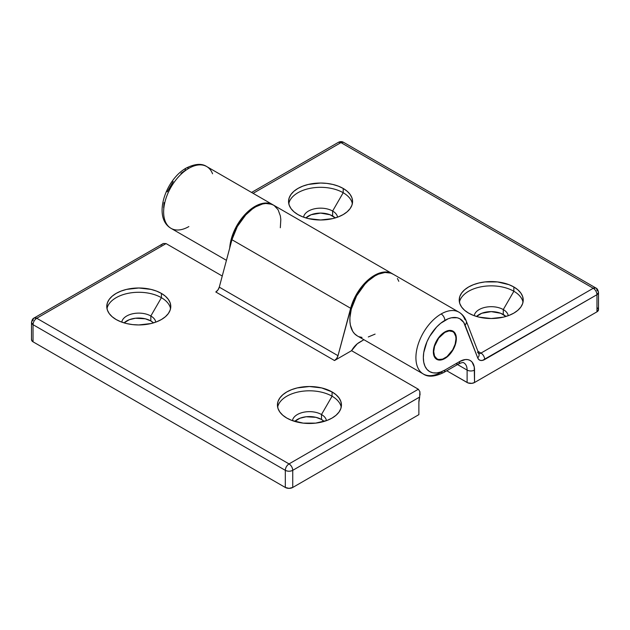 <?xml version="1.0" encoding="UTF-8"?>
<svg xmlns="http://www.w3.org/2000/svg" width="630" height="630" viewBox="0 0 630 630"><rect width="100%" height="100%" fill="white"/><g stroke="black" fill="none" stroke-linecap="round" stroke-linejoin="round"><path stroke-width="0.94" d="M444.851 332.388L444.489 332.175L444.851 332.388A15.742 9.088 -60 0 1 452.718 331.608A15.742 9.088 -60 0 1 455.136 344.224A15.742 9.088 -60 0 1 444.851 358.092A15.742 9.088 -60 0 1 436.984 358.872A15.742 9.088 -60 0 1 434.566 346.256A15.742 9.088 -60 0 1 444.851 332.388L438.669 338.121L434.566 346.256L433.724 351.666L434.566 356.092L436.984 358.872L438.669 359.494L442.677 359.1L447.024 356.588L452.718 349.784L455.136 344.224L455.978 338.814L455.766 336.428L454.104 332.758L452.718 331.608L449.111 330.907L444.851 332.388M513.86 291.265A32.004 18.475 0 0 0 480.714 286.878A32.004 18.475 0 0 0 459.435 302.187A32.004 18.475 180 0 1 480.714 286.878A32.004 18.475 180 0 1 513.86 291.265L503.283 309.574A17.049 9.844 0 0 0 485.376 307.29A17.049 9.844 0 0 0 474.233 315.701A17.049 9.844 180 0 1 485.376 307.29A17.049 9.844 180 0 1 503.283 309.574L503.283 314.504A17.049 9.844 0 0 0 476.54 316.465L481.753 313.275L491.227 311.622L500.7 313.275L505.914 316.465A17.049 9.844 0 0 0 503.283 314.504L503.283 309.574A17.049 9.844 180 0 1 508.221 315.701A17.049 9.844 0 0 0 503.283 309.574L513.86 291.265A32.004 18.475 180 0 1 523.018 302.187A32.004 18.475 0 0 0 513.86 291.265L513.86 286.981L513.86 291.265M468.594 313.11A32.004 18.475 180 0 1 459.223 300.045A32.004 18.475 180 0 1 478.981 282.972A32.004 18.475 180 0 1 513.86 286.981L509.008 284.681L497.472 281.917L484.982 281.917L478.981 282.972L473.445 284.681L468.594 286.981L464.617 289.776L461.656 292.974L459.837 296.439L459.223 300.045L459.837 303.652L461.656 307.117L464.617 310.307L468.594 313.11L473.445 315.409L478.981 317.118L491.227 318.52L503.472 317.118L509.008 315.409L513.86 313.11L517.836 310.307L520.797 307.117L522.616 303.652L523.231 300.045L522.616 296.439L520.797 292.974L517.836 289.776L513.86 286.981A32.004 18.475 180 0 1 523.231 300.045A32.004 18.475 180 0 1 503.472 317.118A32.004 18.475 180 0 1 468.594 313.11M343.192 192.733A32.004 18.475 0 0 0 310.055 188.346A32.004 18.475 0 0 0 288.776 203.655A32.004 18.475 180 0 1 310.055 188.346A32.004 18.475 180 0 1 343.192 192.733L332.624 211.042A17.049 9.844 0 0 0 314.716 208.758A17.049 9.844 0 0 0 303.573 217.169A17.049 9.844 180 0 1 314.716 208.758A17.049 9.844 180 0 1 332.624 211.042L332.624 215.972A17.049 9.844 0 0 0 305.881 217.933L311.094 214.743L320.568 213.09L330.041 214.743L335.255 217.933A17.049 9.844 0 0 0 332.624 215.972L332.624 211.042A17.049 9.844 180 0 1 337.554 217.169A17.049 9.844 0 0 0 332.624 211.042L343.192 192.733A32.004 18.475 180 0 1 352.351 203.655A32.004 18.475 0 0 0 343.192 192.733L343.192 188.449L343.192 192.733M297.935 214.578A32.004 18.475 180 0 1 288.556 201.513A32.004 18.475 180 0 1 308.314 184.44A32.004 18.475 180 0 1 343.192 188.449L338.349 186.149L332.813 184.44L326.812 183.393L320.568 183.039L308.314 184.44L302.786 186.149L297.935 188.449L293.95 191.244L290.997 194.442L289.178 197.907L288.556 201.513L289.178 205.12L290.997 208.585L293.95 211.782L297.935 214.578L302.786 216.877L308.314 218.586L320.568 219.988L332.813 218.586L338.349 216.877L343.192 214.578L347.177 211.782L350.13 208.585L351.957 205.12L352.572 201.513L351.957 197.907L350.13 194.442L347.177 191.244L343.192 188.449A32.004 18.475 180 0 1 352.572 201.513A32.004 18.475 180 0 1 332.813 218.586A32.004 18.475 180 0 1 297.935 214.578M444.851 358.517L440.449 360.053L436.716 359.328L434.227 356.454L433.353 351.879L434.227 346.295L436.716 340.546L440.449 335.514L444.851 331.955A16.262 9.387 -60 0 1 452.986 331.152A16.262 9.387 -60 0 1 455.474 344.185A16.262 9.387 -60 0 1 444.851 358.517A16.262 9.387 -60 0 1 436.716 359.328A16.262 9.387 -60 0 1 434.227 346.295A16.262 9.387 -60 0 1 444.851 331.955L449.253 330.427L452.986 331.152L455.474 334.026L456.356 338.601L455.474 344.185L452.986 349.933L449.253 354.966L444.851 358.517M180.952 173.352L185.149 170.454A5.245 3.032 60 0 1 186.236 168.053A5.245 3.032 60 0 1 188.858 168.312A35.682 20.601 -60 0 1 206.608 166.493A35.682 20.601 -60 0 1 212.562 173.793M458.892 312.149A35.682 20.601 120 0 0 441.142 313.968A5.245 3.032 60 0 1 444.851 320.394A30.429 17.569 -60 0 1 465.074 325.064A5.245 3.882 -21.1 0 0 466.271 321.079M463.853 362.88A15.742 9.088 -60 0 1 467.113 370.086A5.245 3.032 0 0 0 474.532 370.086A5.245 3.032 180 0 1 467.113 370.086L457.522 364.55L467.113 370.086L467.113 382.512A5.245 3.032 0 0 0 474.532 382.512L474.532 370.086A20.987 12.12 120 0 0 459.695 361.518L465.373 359.541L467.933 359.643L470.185 360.478L472.027 362.014L474.248 366.904L474.532 382.512L596.964 311.826L596.964 294.69L482.462 360.399L480.438 360.415L478.808 359.557L477.721 357.895L463.719 322.395L459.735 318.701L457.191 317.756L451.324 317.803L448.127 318.788L440.653 323.292L436.614 327.041L429.636 336.452L426.959 341.767L423.746 352.579L423.336 357.659L423.746 362.274L424.974 366.227L426.959 369.377L429.636 371.59L432.897 372.802L436.614 372.952L440.653 372.031L444.851 370.086L459.695 361.518A5.245 3.032 60 0 1 458.608 363.919C461.727 362.549 463.475 362.203 463.853 362.88A15.742 9.088 -60 0 1 467.113 370.086L467.113 382.512L446.757 370.763L467.909 382.89L471.846 383.339L474.532 382.512L596.964 311.826L598.5 309.684L597.618 307.999M229.737 247.952A35.682 20.601 -60 0 1 246.109 213.342A35.682 20.601 -60 0 1 272.735 204.671A35.682 20.601 -60 0 1 273.105 204.892M188.858 226.572A35.682 20.601 -60 0 1 168.785 226.674A35.682 20.601 -60 0 1 166.257 197.56A35.682 20.601 -60 0 1 188.858 168.312A5.245 3.032 -120 0 0 186.236 168.053C194.946 163.729 201.773 163.233 206.695 166.548A35.682 20.601 120 0 0 188.858 168.312A35.682 20.601 120 0 0 165.548 199.749A35.682 20.601 120 0 0 171.021 228.343L226.438 260.332M593.255 288.264L480.981 353.084L477.926 351.312L480.981 353.084A5.245 3.032 -60 0 1 478.769 353.517A5.245 3.032 -60 0 0 480.981 353.084A5.245 3.032 60 0 1 484.69 359.51A5.245 3.032 -120 0 0 480.981 353.084L593.255 288.264A5.245 3.032 -60 0 1 595.878 288.005A5.245 3.032 -60 0 1 596.964 290.406A5.245 3.032 180 0 1 598.5 292.548A5.245 3.032 180 0 1 596.964 294.69A5.245 3.032 -120 0 0 593.255 288.264C595.508 289.816 596.744 291.958 596.964 294.69L596.964 311.826A5.245 3.032 0 0 0 598.5 309.684L598.5 292.548C598.051 289.973 597.177 288.453 595.878 288.005L593.255 288.264L340.972 142.608L593.255 288.264M253.102 193.339L340.972 142.608A5.245 3.032 -120 0 0 338.349 142.349L343.594 142.349A5.245 3.032 120 0 0 340.972 142.608L253.102 193.339M392.939 274.074A35.682 20.601 120 0 0 357.265 294.667A35.682 20.601 120 0 0 357.265 335.869L423.305 373.992A35.682 20.601 -60 0 1 417.832 345.405A35.682 20.601 -60 0 1 441.142 313.968A35.682 20.601 -60 0 1 458.979 312.197A35.682 20.601 -60 0 1 464.845 319.449A5.245 3.882 158.9 0 1 466.255 321.04A5.245 3.882 158.9 0 1 465.074 325.064L477.721 357.895A5.245 3.882 -21.1 0 0 478.91 353.863L466.255 321.04C464.783 317.166 462.357 314.22 458.979 312.197L392.939 274.074M441.142 372.228A35.682 20.601 -60 0 1 423.305 373.992C428.03 377.315 434.858 376.811 443.764 372.488A5.245 3.032 60 0 1 441.142 372.228M173.195 181.542L167.257 191.827M164.044 202.639L163.627 207.727M273.215 204.963L267.868 203.096L261.56 203.624L254.756 206.522L247.968 211.554L241.692 218.374L236.392 226.453L232.454 235.218L230.178 243.999L229.722 248.196M398.806 281.319L397.42 278.491M393.419 274.365L390.891 273.136L385.009 272.459L378.394 274.184L374.968 275.916L368.172 280.956L364.943 284.169L356.596 295.856L351.304 309.046L349.926 317.599L349.941 321.56L350.414 325.222L352.721 331.341L354.517 333.695L357.297 335.885M359.202 336.767L362.014 337.428M368.306 336.948L375.102 334.105M458.608 363.919A5.245 3.032 -120 0 0 459.695 361.518L444.851 370.086A5.245 3.032 60 0 1 443.764 372.488L458.608 363.919A5.245 3.032 60 0 1 455.978 363.66M443.764 372.488A5.245 3.032 -120 0 0 444.851 370.086A30.429 17.569 -60 0 1 423.336 357.659A30.429 17.569 -60 0 1 444.851 320.394A5.245 3.032 -120 0 0 441.142 313.968A35.682 20.601 120 0 0 418.533 343.216A35.682 20.601 120 0 0 421.068 372.33M477.501 352.272A5.245 3.882 158.9 0 1 478.926 353.91A5.245 3.882 158.9 0 1 477.721 357.895A10.497 6.056 120 0 0 484.69 359.51L596.964 294.69L598.5 292.548M170.565 308.613A32.004 18.475 0 0 0 161.406 297.691L161.406 293.407A32.004 18.475 180 0 1 170.777 306.471A32.004 18.475 180 0 1 151.019 323.544A32.004 18.475 180 0 1 116.14 319.536L120.991 321.836L126.528 323.544L132.528 324.592L138.773 324.946L151.019 323.544L156.555 321.836L161.406 319.536L165.383 316.732L168.344 313.543L170.163 310.078L170.777 306.471L170.163 302.865L168.344 299.4L165.383 296.202L161.406 293.407L156.555 291.107L151.019 289.398L138.773 287.989L126.528 289.398L120.991 291.107L116.14 293.407L112.164 296.202L109.203 299.4L107.384 302.865L106.769 306.471L107.384 310.078L109.203 313.543L112.164 316.732L116.14 319.536A32.004 18.475 180 0 1 106.769 306.471A32.004 18.475 180 0 1 126.528 289.398A32.004 18.475 180 0 1 161.406 293.407L161.406 297.691A32.004 18.475 180 0 1 170.565 308.613M155.768 322.127A17.049 9.844 0 0 0 150.83 316L161.406 297.691L150.83 316A17.049 9.844 180 0 1 155.768 322.127M153.46 322.891A17.049 9.844 0 0 0 150.83 320.93L150.83 316L150.83 320.93L153.46 322.891M341.224 407.145A32.004 18.475 0 0 0 332.065 396.215L332.065 391.931A32.004 18.475 180 0 1 341.444 405.003A32.004 18.475 180 0 1 321.686 422.069A32.004 18.475 180 0 1 286.808 418.068L291.651 420.367L303.188 423.124L315.677 423.124L327.214 420.367L332.065 418.068L336.05 415.265L339.003 412.075L340.822 408.602L341.444 405.003L340.822 401.397L339.003 397.932L336.05 394.734L332.065 391.931L321.686 387.93L309.432 386.521L297.187 387.93L291.651 389.639L286.808 391.931L282.823 394.734L279.87 397.932L278.043 401.397L277.428 405.003L278.043 408.602L279.87 412.075L282.823 415.265L286.808 418.068A32.004 18.475 180 0 1 277.428 405.003A32.004 18.475 180 0 1 297.187 387.93A32.004 18.475 180 0 1 332.065 391.931L332.065 396.215A32.004 18.475 180 0 1 341.224 407.145M326.427 420.659A17.049 9.844 0 0 0 321.489 414.532L332.065 396.215L321.489 414.532A17.049 9.844 180 0 1 326.427 420.659M324.119 421.415A17.049 9.844 0 0 0 321.489 419.462L321.489 414.532L321.489 419.462L324.119 421.415M31.602 339.082L31.602 340.263L33.036 341.814L285.319 487.47L289.028 488.352L292.737 487.47L418.879 414.642L292.737 487.47L292.737 470.334L419.659 397.058L419.879 391.624L418.351 389.238L351.572 350.682A15.742 9.088 -60 0 1 359.517 342.24L363.912 339.704L357.32 343.76L351.572 350.682L418.351 389.238L289.028 463.908L36.745 318.252L166.068 243.589L163.304 243.495L160.902 245.267M294.745 421.415L299.959 418.233L306.109 416.769L315.961 417.328L321.489 419.462A17.049 9.844 0 0 0 294.745 421.415M124.086 322.891L129.3 319.701L135.45 318.237L145.302 318.796L150.83 320.93A17.049 9.844 0 0 0 124.086 322.891M392.868 274.058L390.364 272.782L384.52 272.01L377.929 273.641L374.496 275.334L367.7 280.287L361.392 287.044L358.572 290.942L352.044 303.833L338.003 355.698A5.245 3.032 -60 0 1 334.514 360.533L215.799 291.989A5.245 3.032 120 0 0 219.279 287.154L338.003 355.698L219.279 287.154L231.934 239.723L350.65 308.267L338.003 355.698L336.648 358.525L334.514 360.533L351.572 350.682L334.514 360.533L215.799 291.989L217.925 289.981L219.279 287.154L231.934 239.723L350.65 308.267A35.682 20.601 -60 0 1 392.199 273.641A35.682 20.601 -60 0 1 392.569 273.861M392.199 273.641L273.475 205.096A35.682 20.601 120 0 0 231.934 239.723L237.321 226.548L245.732 214.924L252.346 209.018L255.78 206.79L262.568 203.986L265.797 203.466L271.64 204.238L274.144 205.514L278.082 209.735L280.358 215.893L280.815 219.555L280.326 227.737M418.879 402.216A15.742 9.088 -60 0 1 419.659 397.058L418.879 402.216L418.879 414.642L418.879 402.216M222.248 276.027L166.068 243.589L222.248 276.027M420.045 394.923L419.879 391.624L418.351 389.238L289.028 463.908L36.745 318.252C34.492 319.804 33.256 321.946 33.036 324.678L31.5 322.536A5.245 3.032 180 0 1 33.036 320.394A5.245 3.032 60 0 1 34.122 317.993A5.245 3.032 60 0 1 36.745 318.252A5.245 3.032 120 0 0 33.036 324.678A5.245 3.032 180 0 1 31.5 322.536L31.5 339.672A5.245 3.032 0 0 0 33.036 341.814L33.036 324.678L285.319 470.334L285.319 487.47L33.036 341.814L33.036 324.678L285.319 470.334A5.245 3.032 -60 0 1 289.028 463.908A5.245 3.032 60 0 1 292.737 470.334L419.667 397.026M163.304 243.495L34.122 317.993L36.745 318.252L166.068 243.589L163.304 243.495M285.319 470.334L285.319 487.47A5.245 3.032 0 0 0 292.737 487.47L292.737 470.334A5.245 3.032 180 0 1 285.319 470.334C287.792 471.508 290.265 471.508 292.737 470.334C292.517 467.602 291.28 465.46 289.028 463.908C286.776 465.46 285.54 467.602 285.319 470.334M292.446 420.659A17.049 9.844 180 0 1 303.581 412.248A17.049 9.844 180 0 1 321.489 414.532A17.049 9.844 0 0 0 303.581 412.248A17.049 9.844 0 0 0 292.446 420.659M277.649 407.145A32.004 18.475 180 0 1 298.927 391.828A32.004 18.475 180 0 1 332.065 396.215A32.004 18.475 0 0 0 298.927 391.828A32.004 18.475 0 0 0 277.649 407.145M121.779 322.127A17.049 9.844 180 0 1 132.922 313.716A17.049 9.844 180 0 1 150.83 316A17.049 9.844 0 0 0 132.922 313.716A17.049 9.844 0 0 0 121.779 322.127M106.982 308.613A32.004 18.475 180 0 1 128.26 293.304A32.004 18.475 180 0 1 161.406 297.691A32.004 18.475 0 0 0 128.26 293.296A32.004 18.475 0 0 0 106.982 308.613M434.936 357.69L436.984 358.872M450.67 330.427L452.718 331.608M272.735 204.671L206.695 166.548M478.91 353.863L478.359 353.343M595.878 288.005L343.594 142.349C341.995 141.396 340.247 141.396 338.349 142.349L251.567 192.449M186.236 168.053C165.564 179.393 152.397 217.586 171.021 228.343M31.5 322.536C31.949 319.961 32.823 318.441 34.122 317.993"/></g></svg>

